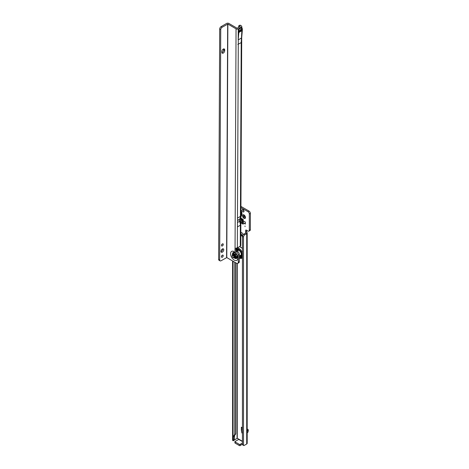 <?xml version="1.0" encoding="UTF-8"?>
<svg xmlns="http://www.w3.org/2000/svg" width="469" height="469" viewBox="0 0 469 469"><rect width="100%" height="100%" fill="white"/><g stroke="black" fill="none" stroke-linecap="round" stroke-linejoin="round"><path stroke-width="0.7" d="M244.812 218.185L244.906 217.235A1.114 0.645 60 0 1 244.683 217.141A1.114 0.645 60 0 1 244.455 216.977L243.124 217.546A2.099 1.214 -120 0 0 243.98 218.355A2.099 1.214 -120 0 0 244.836 218.536L245.305 217.897L245.199 218.331A2.099 1.214 -120 0 0 245.469 217.499A2.099 1.214 -120 0 0 245.199 216.35L244.836 215.728A2.099 1.214 -120 0 0 243.98 214.925A2.099 1.214 -120 0 0 243.124 214.743L242.766 214.949A2.099 1.214 -120 0 0 242.766 216.924L243.124 217.546M240.761 216.49L241.441 214.661L241.922 214.738L240.89 216.836M245.029 226.023L245.029 226.633L245.029 226.023M244.15 215.101L244.279 215.335A1.114 0.645 -120 0 0 244.279 215.857L243.909 216.109L244.167 216.936L244.806 216.772A1.114 0.645 -120 0 0 245.029 216.942A1.114 0.645 -120 0 0 245.258 217.036L244.906 217.235M244.836 218.536L245.199 218.331M243.036 209.637A1.36 0.786 -120 0 0 242.356 209.567A1.36 0.786 -120 0 0 242.151 210.657A1.36 0.786 -120 0 0 243.036 211.853A1.36 0.786 -120 0 0 243.716 211.924A1.36 0.786 -120 0 0 243.927 210.833A1.36 0.786 -120 0 0 243.036 209.637M243.13 209.696A1.36 0.786 -120 0 0 243.997 211.191M242.438 429.569L241.365 430.032L241.359 427.171A2.228 1.284 120 0 0 241.822 428.191L242.438 428.549M241.359 429.985L242.409 429.375L242.409 428.531M248.98 211.05L247.931 211.654A1.976 1.143 60 0 1 249.326 213.934L249.326 230.361A1.976 1.143 60 0 1 248.922 231.129L249.971 230.525A1.976 1.143 60 0 0 250.376 229.757L250.376 213.325A1.976 1.143 60 0 0 248.98 211.05L240.937 206.407M246.676 230.302L246.676 231.516A0.991 0.569 -120 0 0 246.712 231.78L247.186 232.911L246.712 233.673A0.991 0.569 -60 0 1 246.706 233.679L244.888 234.729A1.976 1.143 120 0 0 243.493 237.003L243.493 445.116A0.991 0.569 120 0 0 243.692 445.497A0.991 0.569 120 0 0 244.191 445.45L246.712 443.996A1.63 0.944 0 0 0 247.186 443.328L247.186 232.911M240.814 232.999A1.976 1.143 -120 0 0 242.162 234.969L242.766 235.315M240.861 222.675L241.752 222.165L240.873 221.309M241.752 222.165L242.532 222.623M242.438 433.333L241.887 432.858L241.365 430.032M243.235 222.869L245.334 224.082L245.334 222.06L243.235 220.852L243.235 222.869L245.334 223.66M240.884 218.12L243.188 219.451L243.188 224.211A2.228 1.284 180 0 1 242.532 223.303L242.532 219.076M240.861 222.869L243.188 224.211M243.165 234.711A1.976 1.143 -120 0 0 241.816 232.747L241.113 232.343A1.976 1.143 -120 0 0 240.82 232.208M240.802 235.35A1.976 1.143 -120 0 0 241.113 235.573L241.816 235.977A1.976 1.143 -120 0 0 242.473 236.165M234.922 441.616L234.922 442.824A0.745 0.428 180 0 0 235.139 443.129L235.139 441.915A0.745 0.428 180 0 1 234.922 441.616A0.745 0.428 180 0 1 235.614 441.188L238.785 439.406L238.487 439.002A0.991 0.569 -120 0 0 237.842 438.656A0.991 0.569 60 0 1 237.502 438.556L237.062 438.421L234.512 439.893M248.922 231.129A1.976 1.143 60 0 1 247.931 231.029L246.325 230.103A0.991 0.569 -120 0 0 245.832 230.056A0.991 0.569 -120 0 0 245.627 230.508L245.627 232.12A0.991 0.569 -120 0 0 245.662 232.384L246.712 231.78M247.931 211.654L240.931 207.615M235.139 441.915L239.331 444.336A0.745 0.428 180 0 0 240.122 444.436A0.745 0.428 180 0 0 240.597 444.061L242.438 442.947M235.139 443.129L239.331 445.55L239.331 444.336M242.438 444.161L240.597 445.274A0.745 0.428 180 0 1 240.122 445.65A0.745 0.428 180 0 1 239.331 445.55M232.595 260.963L232.595 440.18A1.63 0.944 0 0 0 232.606 440.297L233.075 440.778A0.991 0.569 -120 0 0 233.286 440.731A0.991 0.569 -120 0 0 233.492 440.28L233.492 436.645A1.976 1.143 60 0 1 233.679 435.947L234.717 434.476L234.717 262.2M235.766 262.81L235.766 433.866L234.717 434.476M234.125 440.174A0.991 0.569 -120 0 0 234.336 440.127A0.991 0.569 -120 0 0 234.541 439.676L234.541 436.041A1.976 1.143 60 0 1 234.729 435.343L235.766 433.866M243.487 445.081L242.444 444.506A0.991 0.569 120 0 0 242.643 444.893L243.692 445.497M242.438 444.477L242.438 236.47L243.487 237.079M245.662 232.384L245.662 233.07A0.991 0.569 -60 0 1 245.656 233.07L243.839 234.119A1.976 1.143 120 0 0 242.444 236.399L242.438 236.47M246.706 233.679L245.656 233.07L246.712 233.673L246.712 443.996M250.382 229.687L249.332 230.291M250.382 213.401L249.332 214.005M245.434 216.93L245.305 217.897M244.806 216.772L244.455 216.977M242.766 216.924L243.927 216.062A1.114 0.645 60 0 1 243.927 215.541L242.766 214.949M244.279 215.857L243.927 216.062M244.279 215.335L243.927 215.541M243.124 214.743L244.455 215.236M243.921 216.696L243.98 216.713A1.729 0.997 180 0 1 244.29 216.983M242.579 221.802L241.635 220.436L241.553 218.507M247.186 430.712L248.312 430.208A1.729 0.997 120 0 0 247.954 429.44A1.729 0.997 120 0 0 247.667 429.358L247.186 429.334M248.312 430.208L248.025 432.055L247.186 432.764M240.902 214.515L241.441 214.661L241.441 212.856L241.922 212.932L241.922 214.738M240.908 213.166L241.441 212.856L240.761 210.135M222.335 255.183A1.26 0.721 120.3 0 0 221.509 256.291A1.26 0.721 120.3 0 0 221.696 257.299A1.26 0.721 120.3 0 0 222.329 257.235A1.26 0.721 120.3 0 0 223.15 256.133A1.26 0.721 120.3 0 0 222.968 255.124A1.26 0.721 120.3 0 0 222.335 255.183M222.388 243.909A1.26 0.721 120.3 0 0 221.561 245.017A1.26 0.721 120.3 0 0 221.749 246.026A1.26 0.721 120.3 0 0 222.376 245.967A1.26 0.721 120.3 0 0 223.203 244.859A1.26 0.721 120.3 0 0 223.021 243.851A1.26 0.721 120.3 0 0 222.388 243.909M222.365 248.963A1.976 1.137 120.3 0 0 221.069 250.704A1.976 1.137 120.3 0 0 221.362 252.281A1.976 1.137 120.3 0 0 222.353 252.187A1.976 1.137 120.3 0 0 223.649 250.446A1.976 1.137 120.3 0 0 223.355 248.869A1.976 1.137 120.3 0 0 222.365 248.963M220.993 251.712A1.976 1.137 120.3 0 0 221.304 251.572A1.976 1.137 120.3 0 0 222.675 248.822M223.267 53.097A1.976 1.137 120.3 0 0 224.674 50.681L224.68 49.872A1.976 1.137 120.3 0 0 224.276 48.975A1.976 1.137 120.3 0 0 222.752 49.497A1.976 1.137 120.3 0 0 221.884 51.49L221.878 52.294A1.976 1.137 120.3 0 0 222.283 53.196A1.976 1.137 120.3 0 0 223.267 53.097M221.907 52.622A1.976 1.137 120.3 0 0 222.218 52.487A1.976 1.137 120.3 0 0 223.625 50.066L223.631 49.263A1.976 1.137 120.3 0 0 223.596 48.928M236.048 248.253L236.042 249.643A0.991 0.569 -120 0 0 236.739 250.856L237.613 251.366A2.474 1.425 60 0 1 239.348 254.403L239.319 261.649A2.474 1.425 60 0 1 238.803 262.769L237.754 263.373A2.474 1.425 60 0 1 236.511 263.244L226.791 257.575L221.063 260.758A1.976 1.137 -59.7 0 1 220.072 260.858A1.976 1.137 -59.7 0 1 219.674 260.096L218.618 259.416L219.691 28.908A1.976 1.137 -59.7 0 1 221.087 26.633L222.136 27.249A1.976 1.137 -59.7 0 0 220.741 29.524L219.685 28.984M238.762 27.39A4.203 2.427 60 0 1 238.598 26.217L238.598 26.217A0.991 0.569 -120 0 1 238.803 25.813A0.991 0.569 -120 0 1 239.296 25.865L240.239 26.534L237.097 28.228L228.913 23.456A1.63 0.95 0.3 0 0 226.609 23.45L221.087 26.633M239.296 25.865L240.345 25.256L241.289 25.807A1.63 0.95 -179.7 0 1 241.769 26.481A1.63 0.95 -179.7 0 1 241.289 27.149L238.352 28.844A1.63 0.95 -179.7 0 1 236.048 28.838L227.864 24.06L222.136 27.249M238.827 32.472L241.863 30.714A1.63 1.026 4.8 0 0 242.344 30.063L241.717 37.473A1.63 0.95 -179.7 0 1 241.242 38.141L238.199 39.883L238.827 32.472A1.729 0.997 -120 0 0 238.832 32.349L238.832 31.546A1.729 0.997 -120 0 0 238.674 30.743L238.246 29.582L238.193 39.894L241.242 38.141A1.63 1.026 4.8 0 0 241.717 37.473L240.755 245.498A1.63 0.95 -179.7 0 1 240.28 246.166L237.343 247.861L235.033 248.418A0.991 0.569 -120 0 0 234.998 248.64L234.992 250.253A0.991 0.569 -120 0 0 235.69 251.466L236.564 251.976A2.474 1.425 60 0 1 238.299 255.007L238.27 262.253A2.474 1.425 60 0 1 237.754 263.373M237.443 226.855A7.416 4.28 60 0 1 237.443 226.89L237.478 218.103A7.416 4.28 60 0 1 237.478 218.138M239.354 219.521A2.322 1.343 -120 0 0 239.348 220.852L239.354 219.521A2.322 1.343 60 0 1 239.524 219.24A7.416 4.28 -120 0 0 240.415 216.408L241.218 42.609L237.818 44.408L238.281 44.145L238.305 39.836M240.345 25.256A0.991 0.569 -120 0 0 239.847 25.209L238.803 25.813M241.218 42.609L238.281 44.145M237.478 218.103L240.415 216.408L240.374 225.196A7.416 4.28 -120 0 0 239.512 221.339A2.322 1.343 60 0 1 239.348 220.852L239.348 219.527M238.27 29.694L241.289 27.823L238.24 29.576A1.63 0.95 0.3 0 0 238.352 29.524L238.352 28.844M235.057 248.4L236.048 28.838M220.735 29.594L219.668 260.025M220.072 260.858L219.023 260.248A1.976 1.137 -59.7 0 1 218.624 259.48L218.618 259.416M221.515 245.223A1.26 0.721 120.3 0 0 222.206 244.038M221.462 256.496A1.26 0.721 120.3 0 0 222.154 255.312M237.091 251.067L238.094 250.487A2.72 1.571 60 0 1 239.249 250.516A2.72 1.571 60 0 1 239.266 250.528M241.365 254.163A2.72 1.571 60 0 1 241.365 254.186A2.72 1.571 60 0 1 240.814 255.195L239.342 256.045M240.814 256.027L240.703 255.658L240.814 256.027M237.267 250.675L237.156 250.305L237.267 250.675M240.169 255.57A0.668 0.387 60 0 1 240.304 256.297L240.286 256.244A0.58 0.334 60 0 0 240.345 256.127M240.122 255.494L240.656 255.324A0.979 0.563 60 0 1 240.796 255.605M241.312 255.716A0.668 0.387 60 0 1 241.019 255.195L241.136 255.101A0.58 0.334 60 0 0 241.148 255.142M241.306 254.685A0.668 0.387 60 0 1 241.429 254.726A0.58 0.334 60 0 0 241.353 254.72L241.676 254.257M238.264 250.241L237.877 250.452A0.668 0.387 60 0 1 237.455 249.743A1.038 1.038 0 0 0 237.461 249.789M238.393 250.241A0.58 0.334 60 0 1 238.387 250.247L238.926 250.106M236.745 250.933L237.115 250.464A3.752 2.163 60 0 1 237.115 250.458M237.472 250.124L237.156 250.305A3.752 2.163 60 0 1 237.455 249.76M240.656 255.324A2.861 1.653 -120 0 0 241.031 255.23M241.148 256.109A3.752 2.163 60 0 1 240.878 256.133L240.304 256.297M237.595 249.789A0.58 0.334 60 0 1 237.59 249.748A0.786 0.786 0 0 0 238.193 250.44M238.346 249.942A0.668 0.387 60 0 1 238.387 250.282M240.966 256.361A3.881 2.239 60 0 1 239.63 256.115A3.881 2.239 60 0 1 239.43 256.01A3.881 2.239 60 0 1 239.419 256.004M236.27 250.382A3.881 2.239 60 0 1 236.745 249.924A3.881 2.239 60 0 1 238.698 250.124A3.881 2.239 60 0 1 241.224 253.547A3.881 2.239 60 0 1 240.626 256.649A3.881 2.239 60 0 1 239.342 256.742M235.69 251.466L236.739 250.856A3.881 2.239 60 0 1 237.162 249.772M236.042 249.391A4.696 2.714 60 0 1 238.422 249.602A4.696 2.714 60 0 1 238.44 249.614A4.696 2.714 60 0 1 241.746 255.353A4.696 2.714 60 0 1 239.337 257.651M239.337 257.51A4.596 2.656 -120 0 0 240.79 257.381A4.596 2.656 -120 0 0 241.746 255.312M240.884 257.323A4.596 2.656 60 0 1 239.337 257.34M238.457 249.625A4.596 2.656 -120 0 0 236.194 249.414A4.596 2.656 -120 0 0 236.042 249.514M233.011 255.599A1.184 0.686 -120 0 0 232.167 256.08A1.184 0.686 -120 0 0 232.999 257.534A1.184 0.686 -120 0 0 233.005 257.534A1.184 0.686 -120 0 0 233.843 257.053A1.184 0.686 -120 0 0 233.011 255.599M232.173 255.968A1.483 0.856 60 0 1 232.167 255.84A1.483 0.856 60 0 1 232.472 255.159A1.483 0.856 60 0 1 233.222 255.236A1.483 0.856 60 0 1 234.183 256.543A1.483 0.856 60 0 1 233.955 257.727A1.483 0.856 60 0 1 233.216 257.657A1.483 0.856 60 0 1 233.21 257.651L233.005 257.534M232.618 254.163A2.392 1.378 60 0 1 234.131 253.975A2.392 1.378 60 0 1 235.813 256.906A2.392 1.378 60 0 1 234.893 258.102M232.337 254.532L233.169 253.371A2.732 1.577 60 0 1 233.451 253.348L235.092 254.304A2.732 1.577 60 0 1 235.374 254.655L236.188 256.778A2.732 1.577 60 0 1 236.194 256.965A2.732 1.577 60 0 1 236.188 257.147L235.356 258.308L237.308 256.502M233.169 253.371L234.289 252.721A2.732 1.577 60 0 1 234.57 252.703L233.451 253.348M235.221 252.973L234.57 252.703M235.356 258.308A2.732 1.577 60 0 1 235.075 258.331L234.67 258.173M236.188 256.778L237.173 256.209M237.244 256.537L236.188 257.147M235.092 254.304L235.989 253.788M236.247 254.151L235.374 254.655M240.925 209.69L241.922 212.932M244.402 216.965L243.552 217.458M242.438 427.792L241.359 427.171M238.487 439.002L242.438 441.288M237.267 263.49L237.267 438.421M240.597 445.274L240.597 444.061M240.667 445.181L240.667 443.973M238.774 439.412L242.438 441.528M233.075 261.239L233.075 440.778M233.679 435.947L234.729 435.343M233.492 436.645L234.541 436.041M233.492 440.28L234.541 439.676M237.062 263.467L237.062 438.421M243.493 237.003L242.444 236.399M244.888 234.729L243.839 234.119M243.493 445.116L242.444 444.506M246.676 231.516L245.627 232.12M242.162 234.969L241.113 235.573M242.696 235.467L241.816 235.977M246.325 230.103L245.627 230.508M250.376 229.757L249.326 230.361M250.376 213.325L249.326 213.934M243.909 216.109L243.059 216.602M243.552 214.866L243.059 215.148M242.127 221.28L242.127 218.835M241.811 222.206L240.861 222.752M247.667 429.358L247.186 429.076M242.438 432.893L242.057 433.116M248.312 430.249L247.186 430.812M241.887 432.858L242.438 432.541M234.33 252.398A3.037 1.753 -120 0 0 233.38 253.248M234.617 252.533A2.826 1.63 -120 0 0 233.744 253.037M234.946 258.284A3.453 1.993 -120 0 0 237.208 257.78C237.736 258.284 236.915 253.606 234.647 252.557L234.054 252.322A3.453 1.993 -120 0 0 232.495 254.245M234.248 251.654A5.165 2.984 60 0 1 237.883 257.991A5.165 2.984 60 0 1 234.207 260.066A5.165 2.984 60 0 1 230.578 253.729A5.165 2.984 60 0 1 234.248 251.654M223.625 50.066L224.674 50.681M227.864 24.06L226.791 257.575M240.28 246.166L240.374 225.196L237.443 226.89M237.343 247.861L238.281 44.303M241.218 42.445L241.863 30.714A1.729 0.997 -120 0 0 241.869 30.596L241.875 29.787A1.729 0.997 -120 0 0 241.717 28.99L241.312 27.941A1.63 0.352 -21 0 0 241.834 27.437L241.764 27.161A1.63 0.95 0.3 0 1 241.289 27.823L241.289 27.149M219.691 28.908L220.741 29.524M218.624 259.48L219.674 260.096M223.631 49.263L224.68 49.872M227.658 24.06L226.58 257.575M235.585 248.3L234.998 248.64M237.613 251.366L236.564 251.976M239.348 254.403L238.299 255.007M239.319 261.649L238.27 262.253M236.042 249.643L234.992 250.253M238.674 30.743L241.717 28.99A1.63 0.352 -21 0 0 242.233 28.486L241.834 27.437M238.832 31.546L241.875 29.787A1.63 0.95 0.3 0 0 242.35 29.125L242.233 28.486M238.832 32.349L241.869 30.596A1.63 0.95 0.3 0 0 242.35 29.928L242.35 29.125M239.512 221.339L237.461 222.523M239.524 219.24L237.472 220.424M236.065 257.897A3.037 1.753 -120 0 0 237.279 257.499M236.429 257.692A2.826 1.63 -120 0 0 237.302 257.188M236.048 248.676A5.341 3.084 60 0 1 238.445 249.092A5.341 3.084 60 0 1 242.174 255.083A5.341 3.084 60 0 1 239.331 258.196M237.42 247.814A5.933 3.424 60 0 1 238.868 248.365A5.933 3.424 60 0 1 242.438 252.779M239.378 246.688A5.933 3.424 60 0 1 240.826 247.233A5.933 3.424 60 0 1 242.438 248.552M242.438 257.762A5.933 3.424 60 0 1 241.811 258.331L242.438 257.968M235.11 258.032A2.339 1.354 -120 0 0 235.661 256.226A2.339 1.354 -120 0 0 234.101 254.028A2.339 1.354 -120 0 0 232.788 254.01L232.46 254.309A2.245 1.296 60 0 1 233.72 254.327A2.245 1.296 60 0 1 235.215 256.437A2.245 1.296 60 0 1 234.688 258.167L235.11 258.032M233.392 257.739A1.759 1.014 -120 0 0 233.415 257.757A1.759 1.014 -120 0 0 234.67 257.047A1.759 1.014 -120 0 0 233.433 254.89A1.759 1.014 -120 0 0 232.178 255.646M233.286 440.731L234.336 440.127M247.954 429.44L247.186 428.994M248.013 432.101L247.186 432.799M241.769 26.481L241.764 27.161M240.703 255.658L241.019 255.476M237.378 250.686L237.689 250.505M240.925 256.039L241.242 255.857M239.489 246.624L242.438 248.224M239.331 258.437L241.811 258.331M241.154 254.855A0.786 0.786 0 0 0 241.353 255.57M239.618 255.886A0.786 0.786 0 0 0 240.017 256.279M240.216 256.338A0.786 0.786 0 0 0 240.849 256.144M232.46 254.309L232.173 256.226M232.882 257.458L234.688 258.167"/></g></svg>
